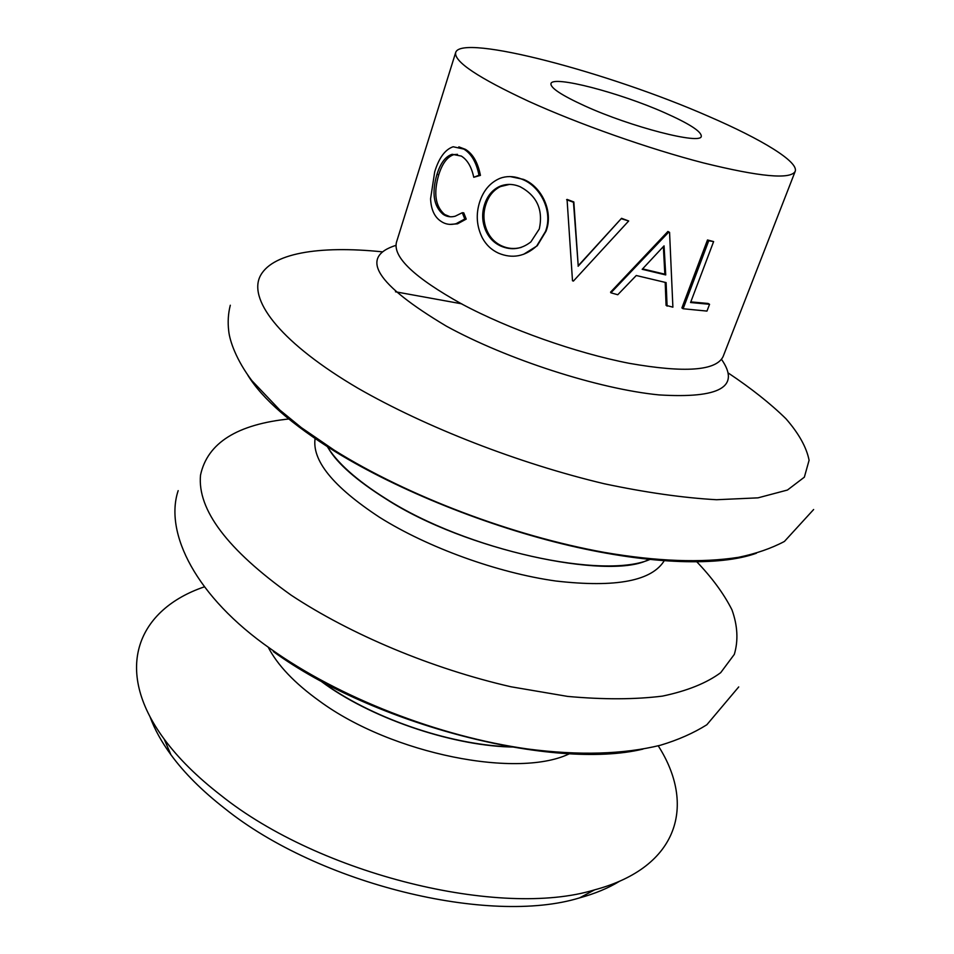 <?xml version="1.0" encoding="UTF-8"?>
<svg xmlns="http://www.w3.org/2000/svg" width="954" height="954" viewBox="0 0 954 954"><rect width="100%" height="100%" fill="white"/><g stroke="black" fill="none" stroke-linecap="round" stroke-linejoin="round"><path stroke-width="1.43" d="M509.436 184.42L500.48 186.567C493.48 190.049 488.615 196.011 485.872 204.43C483.129 212.814 483.308 221.089 486.409 229.246C489.45 237.009 494.506 242.531 501.565 245.822L500.576 245.965C511.284 250.663 521.385 249.316 530.877 241.899L539.296 228.972C543.351 209.928 537.03 195.88 520.324 186.829C513.479 183.872 506.812 183.645 500.325 186.125L499.288 186.567C492.228 190.013 487.339 195.964 484.596 204.394C481.853 212.79 482.056 221.089 485.204 229.282C488.305 237.081 493.433 242.638 500.576 245.965M522.47 179.435C540.846 186.65 553.177 211.788 545.485 231.476L536.732 245.965C525.01 256.543 512.25 258.939 498.441 253.144C491.465 249.924 486.111 244.856 482.354 237.916C476.606 226.36 475.724 214.352 479.707 201.878C483.535 190.311 490.296 182.464 500.015 178.326L502.245 177.587C508.864 175.798 515.601 176.407 522.47 179.435L523.448 179.364C541.61 186.471 553.725 211.514 546.046 231.178L537.221 245.798L523.651 254.277M150.016 716.74C154.476 729.106 161.464 741.795 170.957 754.805C184.349 773.086 202.296 790.973 224.774 808.491C318.863 884.227 489.652 925.583 579.543 897.893C595.081 893.648 608.449 888.079 619.659 881.198M204.347 586.853C138.7 609.117 111.833 668.253 164.16 739.076C178.183 758.12 197.049 776.83 220.732 795.195C319.912 874.699 500.898 918.642 594.676 889.832C679.749 867.126 695.645 804.162 658.224 745.801M664.568 112.691C619.611 92.645 552.366 75.08 550.959 83.654C550.363 87.911 561.715 95.364 585.017 106.013C631.286 127.132 701.357 145.02 701.285 136.291C701.452 131.497 689.205 123.638 664.568 112.691M567.058 199.398L573.831 201.95L578.207 265.749L621.543 218.311L628.686 220.982L573.414 281.072L572.495 280.762L567.058 199.398M667.096 306.162L666.107 282.599L636.27 275.515L617.763 294.738L610.906 292.818L668.706 232.144L669.565 232.359L672.892 307.176L666.071 305.352L665.2 282.408M610.906 292.818L610.548 292.162L667.919 231.464L669.565 232.359M709.561 304.302L706.962 311.087L683.112 308.75L681.895 307.927L707.486 239.979L713.616 241.577L690.577 302.525L709.561 304.302L708.083 303.455L690.827 301.893M528.611 101.291C578.947 124.163 649.114 148.907 703.599 162.955C759.909 176.848 790.425 179.674 795.171 171.422C799.011 161.918 761.709 139.248 708.655 116.388C609.403 72.695 461.044 33.283 455.666 52.53C453.842 61.533 478.157 77.775 528.611 101.291M510.14 176.573L523.448 179.364M457.479 154.345L453.985 154.608C447.414 156.647 442.346 163.337 438.78 174.701C433.366 193.149 435.322 206.422 444.671 214.495L450.193 216.785M462.273 212.718L464.789 219.003L456.179 223.653C450.407 225.18 445.291 224.369 440.831 221.209C434.487 216.987 431.065 209.522 430.576 198.802L434.714 171.78C439.007 157.804 445.16 149.468 453.15 146.761L463.847 149.098C471.348 153.666 476.404 162.383 479.003 175.238L473.756 177.277C471.538 166.914 467.4 159.855 461.342 156.086L452.172 154.298C445.59 156.325 440.533 163.003 436.98 174.32C431.566 192.791 433.581 206.112 443.026 214.256C446.639 216.761 450.705 217.405 455.201 216.212L462.273 212.718L463.751 212.837L466.22 219.098L457.538 223.82L449.763 224.405M458.838 146.856L465.492 149.384C472.922 153.904 477.894 162.562 480.434 175.381L473.756 177.277M436.98 174.32L438.78 174.701M443.026 214.256L444.671 214.495M464.789 219.003L466.22 219.098M463.847 149.098L465.492 149.384M479.003 175.238L480.434 175.381M485.872 204.43L484.596 204.394M501.565 245.822C507.874 248.72 514.409 249.256 521.17 247.432M566.604 199.696L573.473 202.284L578.207 265.749M578.112 266.249L621.543 218.311M621.769 218.848L628.686 220.982M668.706 232.144L667.919 231.464M665.737 274.931L664.056 245.858L642.185 269.302L665.737 274.931L664.831 274.18L663.364 246.609M642.579 268.873L664.831 274.18M683.112 308.75L708.739 240.766L707.486 239.979M708.739 240.766L713.616 241.577M247.754 375.113C262.255 398.784 291.614 424.411 335.82 451.993C398.51 490.463 487.613 526.369 569.431 545.593C651.26 564.72 720.163 566.342 756.403 553.237M273.333 651.57C374.159 724.957 553.714 770.677 642.984 749.093M461.796 303.837L395.481 291.793M316.501 677.757L325.04 683.994C375.363 719.829 454.39 746.076 513.86 746.863M326.483 445.232C336.368 462.189 356.116 479.969 385.726 498.584C466.661 550.482 605.253 580.449 651.129 558.913M649.364 559.473L649.328 558.746M268.157 647.098C277.483 665.188 294.607 683.195 319.542 701.107C391.975 754.435 519.739 779.37 570.778 753.076M290.135 418.842C237.284 424.172 207.412 442.93 200.519 475.128C197.239 509.651 227.398 549.635 291.018 595.081C350.607 634.517 432.15 668.706 510.962 686.773L567.63 696.408C603.262 699.652 634.875 699.556 662.47 696.11C687.19 690.911 706.604 683.088 720.711 672.653L734.318 654.372C738.42 640.575 737.645 625.729 731.98 609.856C723.824 593.686 711.827 577.397 696.003 560.976M315.225 437.659C311.409 460.066 332.863 486.623 379.597 517.33C427.75 547.584 497.976 572.984 555.967 581.034C616.236 587.914 652.476 580.914 664.652 560.034M381.946 251.796C319.053 245.381 270.364 253.037 259.595 277.411C249.268 301.786 282.539 343.905 357.869 388.183C425.818 427.237 518.857 463.477 604.335 483.773C645.941 492.562 683.35 497.869 716.549 499.729L758.025 497.845L787.455 490.034L804.353 477.167L809.087 460.281C806.583 447.426 798.88 433.581 785.953 418.746C770.51 403.637 751.347 388.445 728.462 373.145M395.946 245.357C358.966 257.043 375.769 283.97 446.317 326.125C507.111 359.491 598.921 389.053 659.011 394.908C719.805 398.641 740.638 386.799 721.534 359.384M455.666 52.53L396.459 242.268C392.786 257.151 414.549 277.721 461.748 303.98C508.923 329.249 576.073 353.04 629.485 363.367C684.853 373.05 716.049 370.808 723.072 356.653L795.171 171.422M178.171 490.63C164.04 533.107 196.226 597.001 270.387 648.696C338.777 697.529 438.912 736.56 527.932 749.021C579.102 755.64 623.284 754.375 660.502 745.217C678.008 739.97 693.451 733.149 706.842 724.754L738.718 686.928M230.308 305.244C228.185 313.472 227.648 322.07 228.721 331.038C229.687 340.793 236.246 359.968 251.832 380.598L279.868 410.077L301.392 427.666L334.222 450.169C407.561 496.092 513.169 536.017 604.574 552.438C656.984 561.441 701.655 563.075 738.587 557.303C755.962 553.702 771.237 548.419 784.415 541.455L813.631 509.519M515.041 747.065C456.668 746.779 376.055 720.389 325.851 684.769L315.464 677.173M647.146 560.344C607.448 579.662 466.232 550.78 386.155 499.073C356.689 480.482 337.537 463.727 328.713 448.821M579.543 897.893L594.676 889.832M170.957 754.805L164.16 739.076M453.985 154.608L452.172 154.298M457.538 223.82L456.179 223.653M500.325 186.125L501.637 186.078"/></g></svg>
